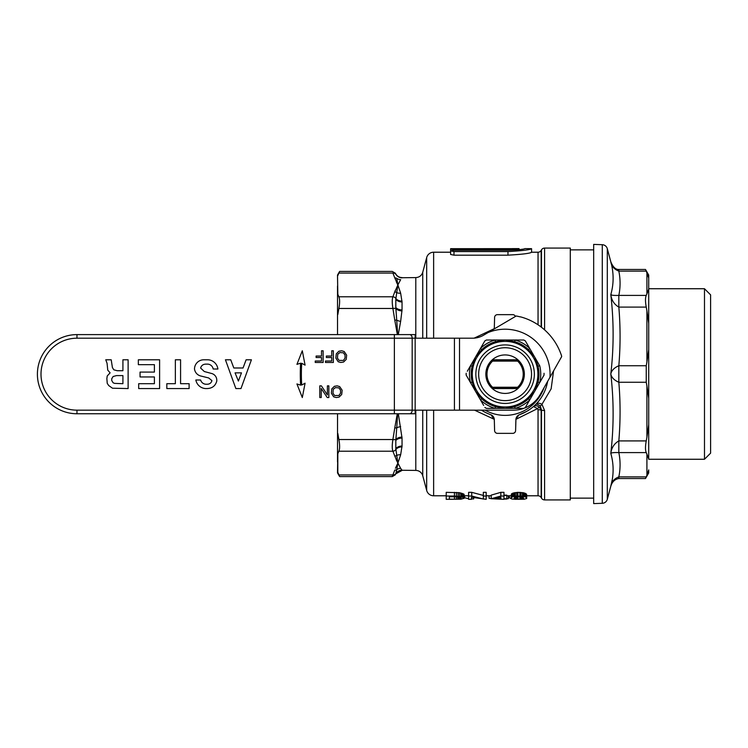 <?xml version="1.0" encoding="UTF-8"?>
<svg xmlns="http://www.w3.org/2000/svg" width="748" height="748" viewBox="0 0 748 748"><rect width="100%" height="100%" fill="white"/><g stroke="black" fill="none" stroke-linecap="round" stroke-linejoin="round"><path stroke-width="1.12" d="M491.473 387.773L492.558 387.249L517.644 387.249L518.729 387.773M518.28 388.212L491.922 388.212M491.473 360.583L492.558 361.116L517.644 361.116A18.111 18.111 0 0 1 517.644 387.249M492.558 387.249A18.111 18.111 0 0 1 492.558 361.116M517.644 361.116L518.729 360.583M518.28 360.153L491.922 360.153M543.918 387.969A41.196 41.196 0 0 1 485.031 410.156M526.676 495.784L538.046 495.784A3.6 3.6 0 0 1 541.169 497.579L541.477 498.121A3.6 3.6 0 0 0 544.591 499.916L570.294 499.916L570.294 248.084L544.591 248.084L544.591 329.859M553.567 370.915L551.136 388.848L541.954 404.331L544.591 410.53A3.6 1.047 180 0 1 541.477 410.007L541.169 410.269A3.6 1.057 -0 0 0 538.046 409.736L537.569 408.595L515.905 419.338M538.046 324.8L538.046 252.216A3.6 3.6 0 0 0 541.169 250.421L541.477 249.879A3.6 3.6 0 0 1 544.591 248.084M454.429 496.036L460.946 496.663L464.349 498.205L464.069 494.241L459.534 492.708L446.219 492.334L446.219 496.036L454.429 496.036L454.429 492.334M483.339 495.428L471.726 492.334L468.613 492.334L468.613 496.036L471.726 496.036L483.339 499.038L483.339 496.036L486.172 496.036L486.172 499.327L471.446 497.233L471.446 499.327L468.613 499.327L468.613 496.036M486.172 496.036L486.172 492.334L483.339 492.334L483.339 496.036M512.791 495.559L513.642 495.625M511.38 494.082L511.099 498.159L511.38 494.082L512.791 493.184L517.897 492.334L524.133 492.913L526.676 494.531L526.676 498.486L524.133 499.234L515.344 499.299L511.66 498.963L511.099 498.159M523.282 495.672L524.133 495.625M503.965 496.036L503.965 492.334L500.842 492.334L491.212 495.12L491.212 498.729L500.842 496.036L503.965 496.036L503.965 498.766L506.798 498.766L506.798 495.148L503.965 495.148M503.965 495.428L506.798 495.428M538.046 252.216L531.566 252.216M450.623 250.87L450.623 254.47L453.989 255.171L507.957 255.171C522.3 254.357 530.164 253.385 531.566 252.254L531.566 248.663C530.192 249.785 522.328 250.758 507.957 251.571L453.989 251.571L450.623 250.87L453.989 250.262L507.957 250.262C518.196 249.841 523.815 249.308 524.825 248.663L524.825 248.663M519.037 248.645L507.481 249.439L453.989 249.439C449.642 249.196 449.642 248.991 453.989 248.841L512.296 248.663L450.623 248.673L450.623 252.216L433.634 252.216L433.634 338.199M511.099 495.784L506.798 495.784M491.212 495.784L486.172 495.784M468.613 495.784L464.349 495.784M446.219 495.784L433.634 495.784A7.2 7.2 0 0 1 426.678 490.445L426.678 410.156M494.288 419.338L474.55 410.156M474.167 338.143L494.288 328.662M422.742 338.199L422.742 272.253L426.678 257.555A7.2 7.2 0 0 1 433.634 252.216M402.041 470.417L395.814 473.849A7.2 7.181 180 0 1 402.041 470.258L415.795 470.417A7.2 7.2 0 0 1 422.742 475.747L426.678 490.445M395.365 474.784L392.251 476.588L339.629 476.588L337.516 471.567L337.516 472.932L339.629 476.588M337.516 286.035L337.535 334.608M402.031 470.165L400.648 468.341L402.031 470.165A7.2 7.171 166.9 0 0 395.944 473.531L396.73 469.651L395.814 473.849C395.225 475.092 395.225 475.092 395.814 473.849C395.225 475.092 395.225 475.092 395.814 473.849M396.141 459.571L397.889 463.077L399.339 458.805M415.795 338.199L415.795 277.583L402.041 277.742A7.2 7.181 0 0 1 395.814 274.151C395.225 272.908 395.225 272.908 395.814 274.151L395.365 273.216L392.251 271.412L339.629 271.412L337.516 275.068L337.816 294.245L337.516 276.433M402.041 277.583A7.2 7.2 0 0 1 395.814 273.983M468.613 498.748L464.686 497.757L464.686 495.784M519.047 248.663L519.047 249.645M464.349 498.205L460.946 499.197L446.219 499.327L446.219 496.036M461.236 498.449L458.683 499.084L458.683 497.111L461.236 498.205M460.946 498.701L460.946 497.878M460.385 498.879L460.385 497.57M459.534 499.01L459.534 497.289M458.683 499.084L457.832 499.122L457.832 496.99L458.683 497.111M457.832 499.122L456.411 499.159L456.411 496.859L457.832 496.99M456.411 499.159L454.429 499.178L454.429 496.794L456.411 496.859M454.429 499.178L449.333 499.178L449.333 496.794L454.429 496.794M449.333 499.178L449.333 496.794M464.069 497.878L464.069 494.241M463.218 497.401L463.218 493.745M462.086 496.99L462.086 493.315M460.946 496.663L460.946 492.988M459.534 496.392L459.534 492.708M458.113 496.251L458.113 492.558M456.411 496.111L456.411 492.408M471.446 499.327L471.446 497.233M471.726 496.036L471.726 492.334M489.08 497.168L488.902 495.784M491.464 498.692L489.08 498.29L489.08 495.784M506.798 498.71L508.35 498.71L508.35 495.784M511.211 498.626L509.341 497.747L509.341 495.784M507.481 249.439L507.481 250.262M453.989 250.262L453.989 249.439C449.642 249.196 449.642 248.991 453.989 248.841M512.296 248.617L519.037 248.617M524.825 248.617L531.566 248.663M471.446 498.879L473.68 498.897L473.68 497.878M515.344 499.075L515.344 497.14M511.38 497.729L511.66 493.745M511.66 497.401L512.23 497.111L512.23 493.446M512.23 497.111L512.791 496.859L512.791 493.184M512.791 496.859L514.493 496.392L514.493 492.708M513.642 496.597L513.642 492.913M514.493 496.392L515.344 496.251L515.344 492.558M515.344 496.251L516.765 496.111L516.765 492.408M516.765 496.111L519.879 496.036L519.879 492.334M517.897 496.036L517.897 492.334M519.879 496.036L521.01 496.111L521.01 492.408M521.01 496.111L522.431 496.251L522.431 492.558M522.431 496.251L523.282 496.392L523.282 492.708M523.282 496.392L524.974 496.859L524.974 493.184M524.133 496.597L524.133 492.913M524.974 496.859L525.545 497.111L525.545 493.446M525.545 497.111L526.115 497.401L526.115 493.745M526.115 497.401L526.396 494.082M522.431 499.075L522.431 497.14M523.563 498.561L521.01 499.159L514.493 498.907L514.493 497.514L517.897 496.728L522.141 497.055L523.563 498.075M515.063 499.038L515.063 497.233M514.493 498.907L514.493 497.514M514.213 498.561L514.213 498.075M517.897 493.054L516.765 493.184M523.563 496.466L523.282 493.867M523.282 498.907L523.282 497.514M522.712 499.038L522.712 497.233M521.01 499.159L521.01 496.859M522.141 499.103L522.141 497.055M517.897 499.197L517.897 496.728M519.879 499.197L519.879 496.728M516.765 499.159L516.765 496.859M515.624 499.103L515.624 497.055M503.965 499.038L506.798 499.038L506.798 495.148M503.965 499.327L491.212 498.729M500.842 498.766L500.842 497.233L500.842 498.766L494.325 498.766L500.842 497.233M500.842 496.036L500.842 492.334M395.814 299.275L395.814 307.522L395.814 299.275L396.73 292.571A3.6 3.301 -163.7 0 0 394.776 291.944L397.889 284.923L400.648 293.207L402.041 301.958A7.2 5.376 -0 0 1 395.814 299.275M400.648 293.207A7.2 5.937 -17.5 0 1 396.73 292.571L397.889 284.923L396.73 278.349A7.2 6.938 -140.2 0 0 400.648 279.659L397.889 284.923L394.776 277.891A3.6 3.301 -16.3 0 1 396.73 278.349M402.041 301.958L402.041 309.915A7.2 4.787 0 0 1 395.814 307.522L396.73 320.163A7.2 3.871 -168.4 0 0 400.648 321.378L398.273 334.608M402.041 309.915L400.648 321.378M397.665 334.608L396.73 320.163A3.6 1.365 -6.9 0 0 394.776 320.135L392.906 308.466A3.6 1.356 -11.2 0 1 395.944 308.625A7.2 4.712 1.3 0 0 402.031 310.897M397.356 334.608L394.776 320.135M337.816 294.245L338.872 296.788C339.873 299.116 339.873 303.015 338.872 308.466L392.906 308.466C392.036 303.043 392.036 299.144 392.906 296.788A3.6 3.272 25.5 0 1 395.944 298.62A7.2 5.442 -1.5 0 0 402.031 301.098M396.281 281.706L397.833 285.035M402.041 277.742L402.031 277.835A7.2 7.171 13.1 0 1 395.944 274.469L395.814 274.151M394.776 277.891L392.906 273.057C392.036 270.87 392.036 270.87 392.906 273.057A3.6 3.272 -25.5 0 1 395.944 274.469M395.411 290.121L392.906 296.788L338.872 296.788M396.721 455.13L395.814 448.725L395.814 440.479L395.814 448.725A7.2 5.376 -0 0 1 402.041 446.042L400.648 454.793L397.833 463.19M395.411 468.276L397.889 463.077L400.648 468.341A7.2 6.938 140.2 0 0 396.73 469.651A3.6 3.301 -163.7 0 1 394.776 470.109L392.906 474.943A3.6 3.272 25.5 0 0 395.944 473.531M392.251 476.588L394.776 470.109M396.73 469.651L397.889 463.077L396.73 455.429A7.2 5.937 -162.5 0 1 400.648 454.793M398.329 413.756L402.041 438.085A7.2 4.787 -0 0 0 395.814 440.479L396.73 427.837A3.6 1.365 -173.1 0 1 394.776 427.865L397.281 413.756M400.648 426.622A7.2 3.871 -11.6 0 0 396.73 427.837L397.637 413.756M397.889 463.077L394.776 456.056A3.6 3.301 -16.3 0 0 396.73 455.429M394.776 456.056L392.906 451.212A3.6 3.272 -25.5 0 0 395.944 449.38A7.2 5.442 1.5 0 1 402.031 446.902M402.031 437.103A7.2 4.712 -1.3 0 0 395.944 439.375A3.6 1.356 -168.8 0 1 392.906 439.534L394.776 427.865M338.872 451.212L392.906 451.212C392.036 448.884 392.036 444.985 392.906 439.534L338.872 439.534C339.873 444.957 339.873 448.856 338.872 451.212L337.816 453.756L337.816 472.409L338.872 474.943L392.906 474.943M337.544 413.756L337.516 461.965M337.516 471.567L337.816 453.756M337.816 433.419L338.872 439.534M392.906 273.057L338.872 273.057C339.873 270.879 339.873 270.879 338.872 273.057L337.816 275.591M338.872 308.466L337.816 314.581M539.289 407.08A3.6 0.692 -48.9 0 0 537.569 408.595L533.464 406.547C535.157 405.294 537.092 405.472 539.289 407.08L541.169 410.269L541.169 497.579M535.587 404.565C537.242 402.882 539.364 402.807 541.954 404.331A3.6 0.542 128.3 0 1 540.308 406.024C537.905 404.303 536.335 403.817 535.587 404.565L534.418 405.687M541.477 498.121L541.477 410.007L540.308 406.024M515.596 430.642A2.88 1.44 -178.5 0 0 515.606 430.558L515.942 419.076L518.934 414.906M497.467 433.363L512.726 433.363A2.88 2.88 0 0 0 515.606 430.558A2.87 2.87 0 0 1 512.726 433.354L497.467 433.354A2.88 2.88 0 0 1 494.596 430.558A2.88 2.88 0 0 0 497.467 433.363A2.87 2.87 0 0 1 494.596 430.558L494.306 419.647L494.596 430.558A2.88 1.44 178.5 0 0 494.596 430.642M512.726 433.363A2.88 2.88 0 0 0 515.606 430.558L515.746 425.154L515.606 430.558M515.746 425.154L515.896 419.647A5.395 5.395 0 0 1 519.486 414.701L526.854 411.288M487.612 413.476L490.997 414.813L494.306 419.647A5.395 5.395 0 0 0 490.716 414.701A43.169 43.169 0 0 1 481.506 410.156M497.467 314.646L512.726 314.646A2.88 2.88 0 0 1 515.4 316.451A2.88 2.88 0 0 0 512.726 314.637A2.87 2.87 0 0 1 515.4 316.451A2.88 2.88 0 0 0 512.726 314.637L497.467 314.637A2.88 2.88 0 0 0 494.596 317.442L494.306 328.353L494.596 317.442A2.87 2.87 0 0 1 497.467 314.646A2.88 2.88 0 0 0 494.596 317.442A2.88 1.44 1.5 0 1 494.596 317.358M494.26 328.905A5.395 5.395 0 0 0 494.306 328.353L494.26 328.924M494.456 322.846L494.596 317.442M494.596 430.558L494.456 425.154M547.63 381.396A43.169 43.169 0 0 1 519.486 414.701L523.198 413.195M646.917 475.345L648.722 469.903L648.722 472.932L645.487 478.533L618.83 478.533L618.83 476.887L646.244 476.887L646.917 475.345L646.917 454.139L648.722 459.01L648.722 398.329L648.722 424.612L646.917 437.187L646.917 385.977L646.244 382.256L618.83 382.256C614.202 380.246 611.527 377.497 610.798 374C613.884 347.614 613.884 321.163 610.798 294.637C613.884 283.847 613.884 272.898 610.798 261.763L607.301 248.701L607.301 499.299L610.798 486.237C613.884 475.102 613.884 464.153 610.798 453.363C613.884 426.837 613.884 400.386 610.798 374C611.527 370.503 614.202 367.754 618.83 365.744L646.244 365.744L646.917 362.023L646.917 310.813L648.722 323.388L648.722 288.99L646.917 293.861L648.722 288.99L648.722 275.068L645.487 269.467L618.83 269.467C615.623 269.617 612.949 267.045 610.798 261.763C611.527 266.204 614.202 269.317 618.83 271.113L618.83 269.467M646.253 476.878L645.487 478.533M602.28 503.301L602.28 244.699L593.678 244.4L593.678 503.6L602.28 503.301A5.395 5.395 0 0 0 607.301 499.299M602.28 244.699A5.395 5.395 0 0 1 607.301 248.701M704.485 288.737L710.6 294.852L710.6 453.148L704.485 459.263L704.485 288.737L648.722 288.737L648.722 278.097L646.244 271.113L646.917 272.655L646.917 293.861L646.244 295.404C645.244 297.741 645.244 301.64 646.244 307.091L618.83 307.091C614.202 304.399 611.527 300.247 610.798 294.637C611.527 295.301 614.202 295.563 618.83 295.404L646.244 295.404M704.485 459.263L648.722 459.263M611.827 295.021L610.798 294.637M613.014 266.858L618.83 271.113C620.485 279.21 620.485 287.307 618.83 295.404L618.83 307.091C620.485 326.642 620.485 346.193 618.83 365.744L618.83 382.256C620.485 401.807 620.485 421.358 618.83 440.909L646.244 440.909L646.917 437.187M612.266 479.59L610.798 486.237C611.527 481.796 614.202 478.683 618.83 476.887C620.485 468.79 620.485 460.693 618.83 452.596C614.202 452.437 611.527 452.699 610.798 453.363C611.527 447.753 614.202 443.601 618.83 440.909L618.83 452.596L646.244 452.596L646.917 454.139L646.244 452.596C645.244 450.231 645.244 446.341 646.244 440.909M646.917 385.977L648.722 398.329L648.722 349.671L646.917 362.023M648.722 323.388L648.722 349.671M646.244 365.744L646.244 382.256M646.917 310.813L646.244 307.091M646.244 271.113C645.244 268.925 645.244 268.925 646.244 271.113C645.244 268.925 645.244 268.925 646.244 271.113L618.83 271.113M302.304 350.775L296.928 364.37L300.612 363.182A187.626 187.626 0 0 0 300.612 385.145L296.928 383.958L302.304 397.553L305.081 383.2L301.687 385.042A186.542 186.542 0 0 1 301.687 363.285L305.081 365.127L302.304 350.775M323.127 362.471L323.127 350.775L321.518 350.775L321.518 356.039L316.105 356.039L316.105 357.497L321.518 357.497L321.518 361.013L315.235 361.013L315.235 362.471L323.127 362.471M333.356 362.471L333.356 350.775L331.747 350.775L331.747 356.039L326.343 356.039L326.343 357.497L331.747 357.497L331.747 361.013L325.464 361.013L325.464 362.471L333.356 362.471M346.221 359.405L346.651 355.16L344.174 351.513L341.686 350.775L338.909 351.214L336.282 353.851L335.843 358.086L338.18 361.742L340.808 362.471L343.584 362.032L346.221 359.405M345.043 358.086L345.043 355.16L343.444 352.822L339.929 352.532L337.741 354.29L337.451 358.086L339.059 360.424L343.444 360.424L345.043 358.086M328.849 397.543L328.849 385.856L327.39 385.856L327.39 394.916L321.397 385.856L319.789 385.856L319.789 397.543L321.247 397.543L321.247 388.483L327.241 397.543L328.849 397.543M341.714 394.476L342.154 390.241L339.667 386.585L337.18 385.856L334.403 386.286L331.775 388.923L331.336 393.158L333.673 396.814L336.301 397.543L339.078 397.104L341.714 394.476M340.546 393.158L340.546 390.241L338.938 387.894L335.422 387.604L333.234 389.362L332.944 393.158L334.552 395.496L338.938 395.496L340.546 393.158M206.205 388.567C211.88 388.651 215.415 386.118 216.808 380.956L216.742 379.339A6.966 6.966 0 0 0 211.347 373.42L204.316 371.532L200.623 368.063A0.496 0.496 0 0 1 200.614 368.007C201.427 365.37 203.297 364.07 206.224 364.126L207.738 364.126A5.76 5.76 0 0 1 213.161 369.016L217.892 369.026A10.509 10.509 0 0 0 208 359.788L203.783 359.788A9.275 9.275 0 0 0 194.499 369.026A8.312 8.312 0 0 0 201.212 376.104L208.673 377.955L211.927 380.62C211.188 383.228 209.3 384.435 206.242 384.238L205.896 384.238A5.76 5.76 0 0 1 200.623 380.003L195.845 380.003A10.509 10.509 0 0 0 205.644 388.567L206.205 388.567M105.758 359.788L107.067 363.294L107.759 370.148L110.124 372.841L107.235 375.964L106.861 378.572L107.235 383.331L108.731 385.575L112.499 388.212L128.123 388.567L128.123 359.788L122.915 359.788L122.915 370.718L117.212 370.718L113.799 369.802L112.415 367.549L111.209 359.788L105.758 359.788M114.612 383.378L122.915 383.696L122.915 375.589L116.529 375.589L113.116 376.506L111.733 378.759L111.733 380.526L113.116 382.78L114.612 383.378M159.605 388.567L159.605 359.788L138.343 359.788L138.343 364.659L154.397 364.659L154.397 372.083L140.054 372.083L140.054 376.955L154.397 376.955L154.397 383.696L138.679 383.696L138.679 388.567L159.605 388.567M175.359 383.696L166.823 383.696L166.823 388.567L189.113 388.567L189.113 383.696L180.577 383.696L180.577 359.788L175.359 359.788L175.359 383.696M225.429 359.788L235.863 388.567L240.978 388.567L251.412 359.788L246.12 359.788L243.044 367.988L233.806 367.988L230.73 359.788L225.429 359.788M241.473 372.859L235.059 372.859L238.397 381.059L241.473 372.859M520.458 316.862L520.243 316.9A0.72 0.72 0 0 1 520.458 316.862L520.645 316.89A59.363 59.363 0 0 1 561.58 355.908L561.589 356.31A59.251 59.251 0 0 1 561.673 356.581L540.15 394.635A30.584 30.584 0 0 1 524.937 407.95M523.871 408.352A30.584 30.584 0 0 1 513.53 410.156L415.159 410.156L415.159 413.756L394.374 413.756L415.159 413.756M409.633 413.756A3.6 2.543 90 0 0 412.176 410.156L415.159 410.156L415.159 338.199L412.176 338.199L412.176 410.156L394.374 410.156L394.374 338.199L76.979 338.199A35.979 35.979 0 0 0 41 374.178A35.979 35.979 0 0 0 76.979 410.156L394.374 410.156L394.374 413.756L76.979 413.756A39.579 39.579 0 0 1 37.4 374.178A39.579 39.579 0 0 1 76.979 334.608L415.159 334.608L415.159 338.199L472.596 338.199A21.589 21.589 0 0 0 483.545 335.216L516.204 315.983A59.251 59.251 0 0 1 520.243 316.9M561.673 356.581L549.967 377.282A44.974 44.974 0 0 0 488.042 332.57L516.185 315.993M517.878 388.567L492.315 388.567L517.878 388.567M492.315 359.788L517.878 359.788L492.315 359.788M520.645 316.89A59.363 59.363 0 0 1 561.58 355.908M415.159 334.608L398.188 334.608M472.156 366.221L470.464 365.809L475.504 357.095L472.156 366.221A33.884 33.884 0 0 0 472.156 382.135L475.504 391.269L481.74 398.731A33.884 33.884 0 0 0 495.522 406.688L505.096 408.361L514.68 406.688L515.166 408.361L523.796 408.361L525.348 407.454L529.668 399.993L525.348 407.454L523.796 408.361L486.406 408.361L484.844 407.454L486.406 408.361M514.68 406.688A33.884 33.884 0 0 0 528.462 398.731L534.698 391.269L538.036 382.135L539.738 382.546L529.668 399.993A35.633 35.633 0 0 1 515.166 408.361M538.036 382.135A33.884 33.884 0 0 0 538.036 366.221L534.698 357.095L528.462 349.634L529.668 348.372L525.348 340.901L523.796 340.003L515.166 340.003L523.796 340.003L525.348 340.901L539.738 365.809A35.633 35.633 0 0 1 539.738 382.546L544.048 375.075L544.048 373.28L544.048 375.075L542.861 377.123M528.462 349.634A33.884 33.884 0 0 0 514.68 341.677L505.096 340.003L495.522 341.677L495.026 340.003L515.166 340.003A35.633 35.633 0 0 1 529.668 348.372M505.096 354.935A19.252 19.252 0 0 0 485.854 374.178A19.252 19.252 0 0 0 505.096 393.429A19.252 19.252 0 0 0 524.348 374.178A19.252 19.252 0 0 0 505.096 354.935A19.252 19.252 0 0 1 524.348 374.178A19.252 19.252 0 0 1 505.096 393.429A19.252 19.252 0 0 1 485.854 374.178A19.252 19.252 0 0 1 505.096 354.935M466.154 375.075L466.154 373.28L466.154 375.075L470.464 382.546L466.154 375.075M484.844 340.901L486.406 340.003L484.844 340.901L480.534 348.372L484.844 340.901M483.666 405.416L470.464 382.546A35.633 35.633 0 0 1 470.464 365.809L467.332 371.232M472.156 382.135L470.464 382.546M495.522 341.677A33.884 33.884 0 0 0 481.74 349.634L480.534 348.372A35.633 35.633 0 0 1 495.026 340.003L486.406 340.003M481.74 349.634L475.504 357.095L480.534 348.372M514.68 341.677L515.166 340.003M538.036 366.221L539.738 365.809M528.462 398.731L529.668 399.993M481.74 398.731L480.534 399.993A35.633 35.633 0 0 0 495.026 408.361L495.522 406.688M505.096 347.736A26.442 26.442 0 0 1 531.548 374.178A26.442 26.442 0 0 1 505.096 400.619A26.442 26.442 0 0 1 478.655 374.178A26.442 26.442 0 0 1 505.096 347.736M544.591 410.53L544.591 499.916M538.046 495.784L538.046 409.736M433.634 410.156L433.634 495.784M426.678 338.199L426.678 257.555M422.742 410.156L422.742 475.747M415.795 470.417L415.795 410.156M453.989 251.571L453.989 255.171M507.957 251.571L507.957 255.171M402.041 438.085L402.041 446.042M541.169 250.421L541.169 327.026M541.477 327.269L541.477 249.879M454.419 338.199L454.419 410.156M459.515 338.199L459.515 410.156M76.979 410.156L76.979 413.756M76.979 338.199L76.979 334.608M409.633 334.608A3.6 2.543 -90 0 1 412.176 338.199L394.374 338.199L394.374 334.608M505.096 341.378A32.8 32.8 0 0 1 537.896 374.178A32.8 32.8 0 0 1 505.096 406.977A32.8 32.8 0 0 1 472.297 374.178A32.8 32.8 0 0 1 505.096 341.378M505.096 344.921A29.256 29.256 0 0 1 534.353 374.178A29.256 29.256 0 0 1 505.096 403.434A29.256 29.256 0 0 1 475.84 374.178A29.256 29.256 0 0 1 505.096 344.921M570.294 498.121L593.678 498.121M450.623 249.093L450.623 252.693M422.742 272.253C421.629 275.591 419.31 277.368 415.795 277.583M570.294 249.879L593.678 249.879M618.83 478.533C614.847 479.216 612.173 481.777 610.798 486.237"/></g></svg>
